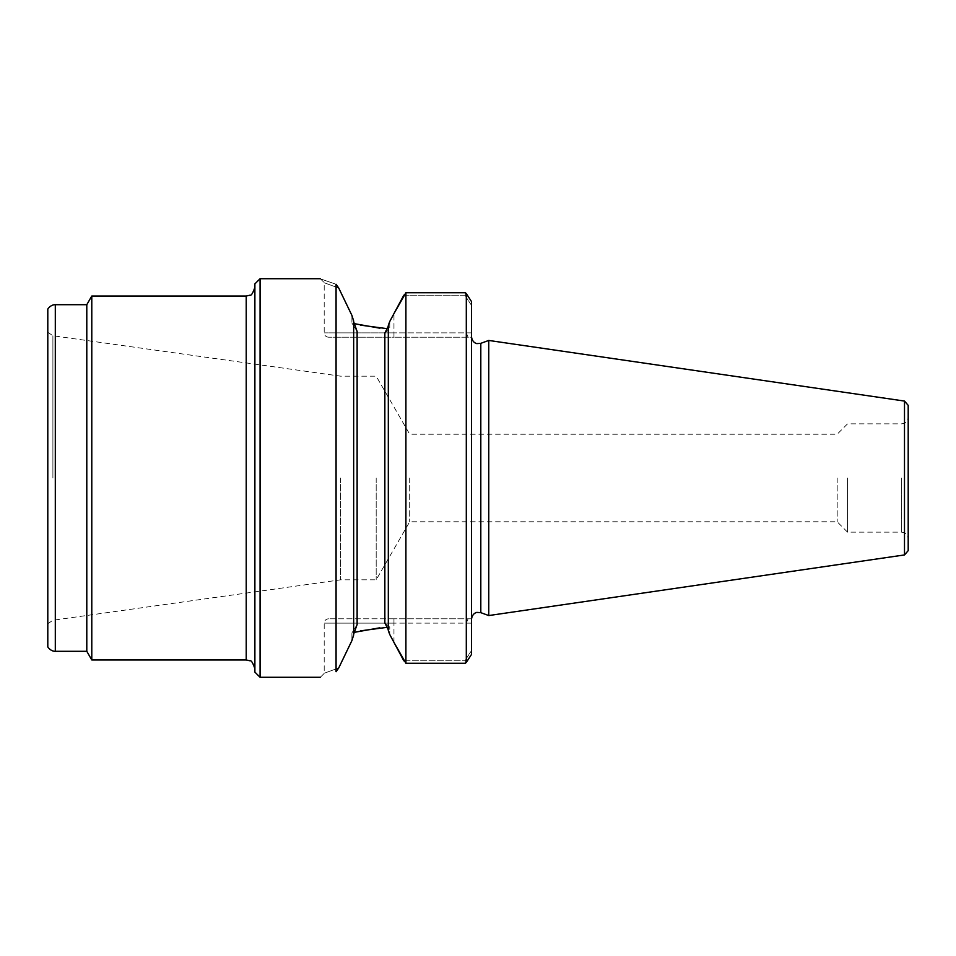 <?xml version="1.0" encoding="UTF-8"?>
<svg xmlns="http://www.w3.org/2000/svg" width="956" height="956" viewBox="0 0 956 956"><rect width="100%" height="100%" fill="white"/><g stroke="black" fill="none" stroke-linecap="round" stroke-linejoin="round"><path stroke-width="0.72" stroke-dasharray="4.78 3.58" d="M254.882 672.092L254.882 283.908M254.882 478L254.882 287.374L254.882 478M847.542 478L847.542 532.157L847.542 478M837.181 478L837.181 521.785L837.181 478M908.2 478L908.2 538.658L908.2 478M908.2 550.644L908.2 405.356M488.755 615.556L488.755 340.444M409.694 478L409.694 521.785L409.694 478M471.499 337.205L471.499 623.133L471.499 332.867L471.499 337.205L393.956 337.205L471.499 337.205M471.499 332.867L471.499 301.582L471.499 332.867L466.301 332.867L466.301 297.424L466.301 332.867L393.956 332.867L471.499 332.867M471.499 654.418L471.499 301.582M388.315 629.837L388.315 325.363L388.315 629.837L384.85 622.906L389.761 627.184L389.761 634.533L389.761 627.184L384.85 622.906L384.85 618.795M353.66 634.975L353.66 321.025M388.315 325.363L388.315 630.637M403.814 295.201L465.273 295.201L466.301 297.424L465.273 295.201L403.814 295.201L405.906 292.727L465.273 292.727L465.273 295.201L465.273 292.727M389.761 321.467L389.761 328.816L389.761 321.467L393.956 313.604L393.956 332.867L324.204 332.867L393.956 332.867L393.956 337.205L328.529 337.205L393.956 337.205L393.956 313.604M351.928 315.444L351.928 323.068L351.928 315.444M338.747 288.055C319.101 280.885 319.101 280.885 338.735 288.055C319.101 280.885 319.101 280.885 338.735 288.055L336.07 284.279C315.157 277.013 315.157 277.013 336.07 284.279L336.07 671.721L338.735 667.945C319.101 675.115 319.101 675.115 338.735 667.945C319.101 675.115 319.101 675.115 338.735 667.945L351.928 640.556L351.928 632.932L351.928 640.556M388.315 326.163L384.85 333.094L389.761 328.816L384.85 333.094L384.85 337.205M353.66 634.187L357.126 624.519L357.126 331.481L351.928 323.068L357.126 331.481L353.66 321.814M471.499 305.382L466.301 297.424L471.499 305.382M403.814 660.799L465.273 660.799L466.301 658.576L466.301 623.133L466.301 658.576L465.273 660.799L403.814 660.799L405.906 663.273L465.273 663.273L465.273 660.799L465.273 663.273M393.956 642.396L393.956 623.133L466.301 623.133L468.093 618.795L393.956 618.795L471.499 618.795L468.093 618.795L466.301 623.133L393.956 623.133L393.956 642.396L389.761 634.533M357.126 624.519L351.928 632.932L357.126 624.519M466.301 658.576L471.499 650.618L466.301 658.576M468.093 337.205L466.301 332.867L468.093 337.205M393.956 618.795L328.529 618.795L393.956 618.795L393.956 623.133L324.204 623.133L393.956 623.133L393.956 618.795M260.08 677.29L260.08 278.71M466.301 662.424L466.301 293.576M405.906 663.273L405.906 292.727M91.788 659.963L91.788 296.037M47.8 646.961L47.8 309.039M86.793 651.299L86.793 304.701M47.8 478L47.8 623.766L47.8 478M376.186 478L376.186 579.814L376.186 478M340.671 478L340.671 579.814L340.671 478M901.699 478L901.699 532.157L901.699 478M904.495 554.934L904.495 401.066M480.808 612.665L480.808 343.335M384.85 391.195L384.85 564.805M466.301 623.133L471.499 623.133L466.301 623.133M246.218 659.963L246.218 296.037M55.305 651.299L55.305 304.701M52.903 478L52.903 335.747L52.903 478M47.8 623.766L52.903 620.253L340.671 579.814L376.186 579.814L409.694 521.785L837.181 521.785L847.542 532.157L901.699 532.157C905.643 532.54 907.818 534.703 908.2 538.658M47.8 332.234L52.903 335.747L340.671 376.186L376.186 376.186L409.694 434.215L837.181 434.215L847.542 423.843L901.699 423.843C905.643 423.46 907.818 421.297 908.2 417.342M320.308 278.71L324.204 282.618L324.204 332.867C324.454 335.496 325.9 336.942 328.529 337.205M320.308 677.29L324.204 673.383L324.204 623.133C324.454 620.504 325.9 619.058 328.529 618.795"/><path stroke-width="1.43" d="M260.08 677.29L260.08 278.71L254.882 283.908L254.882 672.092L260.08 677.29L320.308 677.29M904.495 401.066L908.2 405.356L908.2 550.644L904.495 554.934L488.755 615.556L488.755 340.444L904.495 401.066L904.495 554.934M471.499 301.582L466.301 293.576L471.499 301.582L471.499 654.418L466.301 662.424L471.499 654.418M388.315 630.637L389.761 634.533L388.315 630.637L388.315 325.363L389.761 321.467L388.315 325.363M353.66 321.025L351.928 315.444L353.66 321.025L353.66 634.975L351.928 640.556L338.735 667.945L336.07 671.721C315.157 678.987 315.157 678.987 336.07 671.721C315.157 678.987 315.157 678.987 336.07 671.721L336.07 284.279C315.157 277.013 315.157 277.013 336.07 284.279L338.735 288.055L351.928 315.444L338.735 288.055M403.814 295.201L393.956 313.604L405.906 292.727L465.273 292.727L466.301 293.576L465.273 292.727M393.956 313.604L389.761 321.467M353.911 323.594L379.962 328.207M387.754 328.745L360.34 325.124M388.315 629.837L384.85 622.906L384.85 333.094L388.315 326.163M353.66 321.814L357.126 331.481L357.126 624.519L353.66 634.187M403.814 660.799L393.956 642.396L405.906 663.273L465.273 663.273L466.301 662.424L465.273 663.273M353.911 632.406L379.867 627.793M387.754 627.255L360.4 630.864M389.761 634.533L393.956 642.396M353.66 634.975L351.928 640.556M405.906 292.727L405.906 663.273M466.301 293.576L466.301 662.424M55.305 304.701L54.444 304.749C55.508 304.665 51.122 304.307 47.8 309.039L47.8 646.961C51.122 651.693 55.508 651.335 54.444 651.251L55.305 651.299L55.305 304.701L86.793 304.701L91.788 296.037L91.788 659.963L246.218 659.963L249.97 660.811C251.201 660.142 252.838 662.747 254.882 668.626M86.793 304.701L86.793 651.299L91.788 659.963M488.755 340.444L480.808 343.335L480.808 612.665L488.755 615.556M384.85 337.205L384.85 391.195M384.85 564.805L384.85 618.795M91.788 296.037L246.218 296.037L246.218 659.963M480.808 612.665L477.008 612.402C477.104 612.234 472.36 612.951 471.499 619.177M480.808 343.335L477.008 343.598C477.104 343.766 472.36 343.049 471.499 336.823M260.08 278.71L320.308 278.71M246.218 296.037L249.97 295.189C251.201 295.858 252.838 293.253 254.882 287.374M55.305 651.299L86.793 651.299"/></g></svg>
